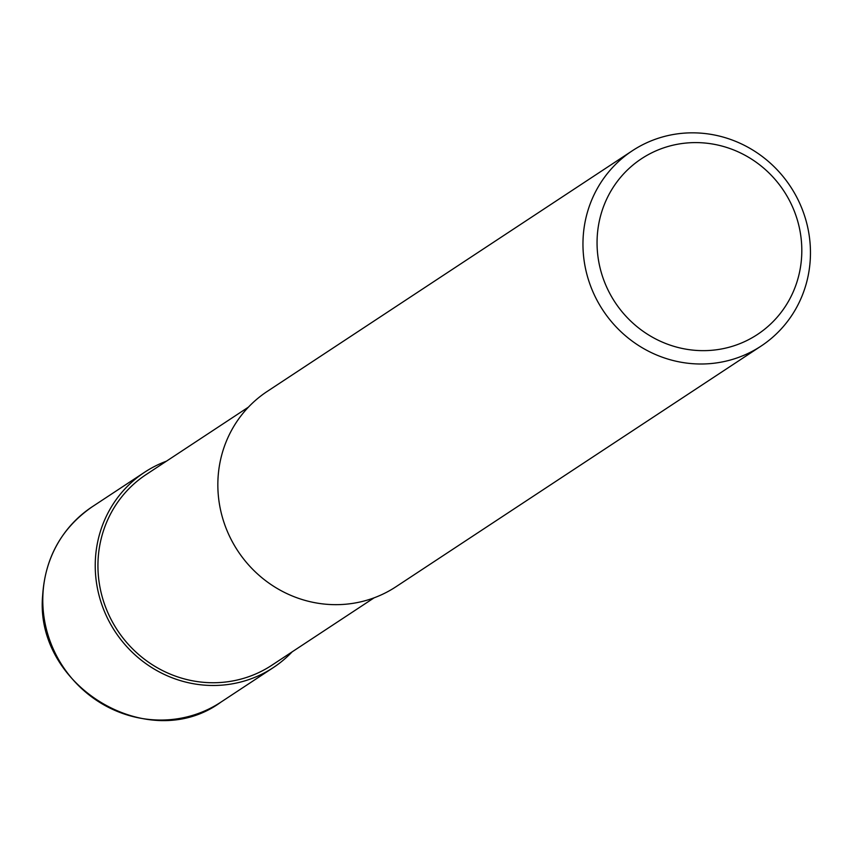 <?xml version="1.0" encoding="UTF-8"?>
<svg xmlns="http://www.w3.org/2000/svg" width="853" height="853" viewBox="0 0 853 853"><rect width="100%" height="100%" fill="white"/><g stroke="black" fill="none" stroke-linecap="round" stroke-linejoin="round"><path stroke-width="1.28" d="M374.115 597.825L271.83 665.244A114.195 109.653 -123.4 0 1 155.086 666.449A114.195 109.653 -123.4 0 1 98.042 560.72A114.195 109.653 -123.4 0 1 146.14 474.556L248.426 407.137M810.35 257.83A116.968 112.329 -123.4 0 1 761.079 346.083A116.968 112.329 -123.4 0 1 641.499 347.32A116.968 112.329 -123.4 0 1 583.068 239.021A116.968 112.329 -123.4 0 1 632.329 150.757A116.968 112.329 -123.4 0 1 751.919 149.52A116.968 112.329 -123.4 0 1 810.35 257.83M761.079 346.083L395.973 586.747A116.968 112.329 -123.4 0 1 276.393 587.984A116.968 112.329 -123.4 0 1 217.952 479.674A116.968 112.329 -123.4 0 1 267.224 391.42L632.329 150.757M801.713 255.09A105.271 101.091 -123.4 0 1 694.907 350.306A105.271 101.091 -123.4 0 1 597.153 238.158A105.271 101.091 -123.4 0 1 703.96 142.941A105.271 101.091 -123.4 0 1 801.713 255.09M292.142 651.852A116.968 112.319 -123.4 0 1 273.365 667.558A116.968 112.319 -123.4 0 1 153.775 668.805A116.968 112.319 -123.4 0 1 95.344 560.496A116.968 112.319 -123.4 0 1 144.615 472.242A116.968 112.319 -123.4 0 1 166.452 461.174M42.895 595.074A116.968 112.329 -123.4 0 1 92.156 506.81A116.968 112.329 -123.4 0 1 92.167 506.81C61.683 527.986 45.188 557.51 42.65 595.394C34.152 686.334 148.902 755.129 220.906 702.136A116.968 112.329 -123.4 0 1 220.906 702.136A116.968 112.329 -123.4 0 1 101.326 703.373A116.968 112.329 -123.4 0 1 42.895 595.074M273.365 667.558L220.916 702.136M144.615 472.242L92.167 506.81"/></g></svg>
